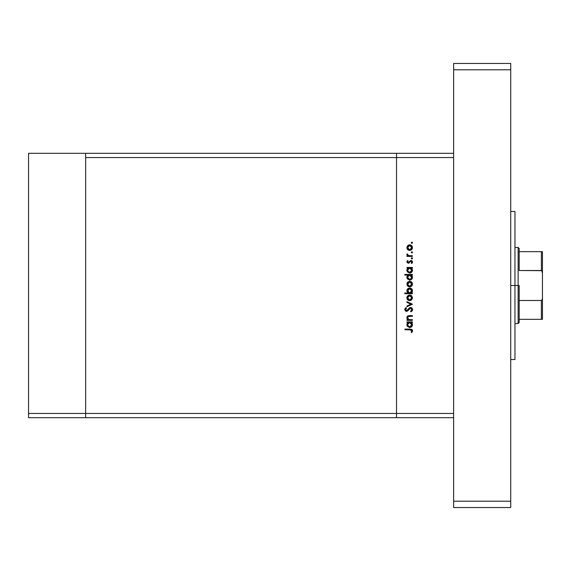 <?xml version="1.0" encoding="UTF-8"?>
<svg xmlns="http://www.w3.org/2000/svg" width="571" height="571" viewBox="0 0 571 571"><rect width="100%" height="100%" fill="white"/><g stroke="black" fill="none" stroke-linecap="round" stroke-linejoin="round"><path stroke-width="0.86" d="M85.65 417.679L85.65 153.321L28.55 153.321L28.55 157.553L28.55 153.321L85.65 153.321L85.65 157.553L85.65 153.321L85.65 157.553L396.531 157.553L396.531 153.321L85.65 153.321L453.631 153.321L396.531 153.321L396.531 157.553L396.531 153.321L396.531 157.553L85.65 157.553L85.65 413.447L85.65 157.553L85.65 413.447L28.55 413.447L28.55 157.553L28.55 413.447L396.531 413.447L396.531 157.553L396.531 413.447L396.531 157.553L396.531 413.447L85.65 413.447L85.65 417.679L85.65 413.447L85.65 417.679L28.55 417.679L28.55 413.447L28.55 417.679L396.531 417.679L396.531 413.447L453.631 413.447L453.631 157.553L396.531 157.553L453.631 157.553L453.631 413.447L396.531 413.447L396.531 417.679L396.531 413.447L396.531 417.679L453.631 417.679L85.65 417.679M412.39 319.703L412.39 320.367L412.39 319.703L412.39 320.367L406.98 320.367L406.98 319.703L407.958 319.703L406.952 318.24L407.173 316.584L408.186 315.784L409.628 315.62L412.39 315.62L412.39 316.284L408.165 316.534L407.566 317.519L407.801 318.697L408.979 319.603L412.39 319.703L408.979 319.603L407.551 317.762L408.615 316.363L412.39 316.284L412.39 315.62L409.628 315.62L406.887 317.647L407.958 319.703L406.98 319.703L406.98 320.367L412.39 320.367L406.98 320.367L406.98 319.703M410.578 307.462L412.012 308.104L412.569 309.375L412.112 310.938L410.963 311.83L410.585 311.202L411.819 309.575L410.877 308.169L409.735 308.468L406.98 311.295L405.538 311.045L404.803 309.703L405.003 308.647L406.052 307.555L406.502 308.154L405.61 309.996L406.766 310.653L409.186 308.04L410.578 307.462L406.495 310.688L405.56 309.603L406.502 308.154L406.052 307.555L404.796 309.532L406.523 311.352L407.651 310.938L410.563 308.126L411.819 309.575L410.585 311.202L410.963 311.83L412.576 309.575L410.777 307.469M406.98 302.394L406.98 301.674L412.39 304.143L406.98 306.706L406.98 305.985L410.92 304.186L406.98 302.394L406.98 301.674L412.39 304.143L406.98 301.674L406.98 302.394L410.92 304.186L406.98 305.985L406.98 306.706L412.39 304.236L406.98 306.706L406.98 305.985M407.78 299.889L409.7 300.632L408.201 300.21L407.102 298.954L406.937 297.255L407.573 295.978L409.7 295.029L411.684 295.842L412.483 297.826L411.684 299.811L409.7 300.632L412.483 297.826L409.7 295.029L407.773 295.771L406.887 297.826L407.573 299.682M409.7 286.87L407.78 286.128L406.887 284.065L407.773 282.01L409.7 281.267L411.256 281.739L412.291 282.988L412.44 284.615L411.684 286.05L409.7 286.87L412.483 284.065L409.7 281.267L407.773 282.01L406.887 284.065L407.78 286.128L409.7 286.87M406.98 268.077L407.98 268.077L406.98 268.077L406.98 267.414L412.39 267.414L412.39 268.077L411.455 268.077L412.419 269.662L412.276 271.375L411.17 272.681L409.671 273.109L407.344 271.839L406.895 270.547L407.152 269.034L407.98 268.077L406.887 270.269L409.671 273.109L412.483 270.29L411.455 268.077L412.39 268.077L412.39 267.414L406.98 267.414L406.98 268.077L406.98 267.414L412.39 267.414L412.39 268.077M412.483 242.789L411.869 243.41L411.248 242.789L411.627 242.218L412.305 242.354L412.483 242.789L411.869 242.175L411.248 242.789L411.869 243.41L411.248 242.789L411.869 242.175L412.483 242.789L411.869 243.41L411.248 242.789L411.869 242.175L412.483 242.789L411.869 243.41L411.248 242.789L411.869 243.41L412.483 242.789L411.869 242.175L412.469 242.668M406.895 247.914L407.78 249.691L409.7 250.426L408.201 250.005L407.102 248.756L407.387 246.001L408.422 245.123L409.971 244.845L411.256 245.302L412.291 246.551L412.291 248.706L411.256 249.962L409.7 250.426L412.483 247.628L409.7 244.831L407.773 245.573L406.887 247.628L407.573 249.484M411.248 252.375L411.869 251.761L412.483 252.375L412.105 252.946L411.248 252.375L412.212 251.861L412.483 252.375L411.869 251.761L411.248 252.375L411.869 252.989L411.248 252.375L411.869 251.761L412.483 252.375L411.991 252.982M412.39 255.744L412.39 256.408L412.39 255.744L412.39 256.408L406.98 256.408L406.98 255.744L407.773 255.744L406.959 254.83L407.073 253.845L408.508 255.565L412.39 255.744L408.715 255.622L407.073 253.845L406.887 254.423L407.773 255.744L406.98 255.744L406.98 256.408L412.39 256.408L406.98 256.408L406.98 255.744M412.469 258.235L411.869 257.735L412.483 258.356L411.869 258.97L411.248 258.356L411.869 257.735L412.483 258.356L411.748 258.956L411.298 258.113L412.305 257.921L412.483 258.356L411.869 257.735L411.248 258.356L411.869 258.97L411.263 258.235M408.301 263.238L406.987 262.41L407.366 260.776L408.115 260.94L407.551 261.875L408.279 262.574L410.92 260.39L412.376 261.368L411.919 263.381L411.248 263.081L411.762 261.661L410.949 261.054L408.301 263.238L410.949 261.054L411.819 262.01L411.248 263.081L411.748 263.524L412.483 261.982L410.92 260.39L408.279 262.574L407.551 261.875L408.115 260.94L407.651 260.49L406.887 261.875L408.301 263.238L409.136 262.995L408.301 263.238L409.136 262.995L410.385 261.282M404.796 275.101L408.029 275.101L404.796 275.101L404.796 274.437L412.39 274.437L412.39 275.101L411.455 275.101L412.419 276.685L412.276 278.391L411.17 279.704L409.671 280.133L407.344 278.862L406.895 277.57L407.18 276.05L408.029 275.101L406.887 277.292L409.671 280.133L412.483 277.313L411.455 275.101L412.39 275.101L412.39 274.437L404.796 274.437L404.796 275.101L404.796 274.437L412.39 274.437L412.39 275.101M411.634 292.837L412.39 293.037L412.39 293.701L404.796 293.701L404.796 293.037L407.958 293.037L406.952 291.46L407.087 289.747L408.129 288.476L409.692 288.005L411.256 288.491L412.283 289.768L412.469 291.167L411.862 292.609L412.483 290.853L409.692 288.005L406.887 290.832L407.958 293.037L404.796 293.037L404.796 293.701L412.39 293.701L412.39 293.037L412.39 293.701L404.796 293.701L404.796 293.037M406.98 322.551L407.98 322.551L406.98 322.551L406.98 321.887L412.39 321.887L412.39 322.551L411.455 322.551L412.419 324.135L412.276 325.841L411.17 327.154L409.671 327.583L407.344 326.305L406.895 325.013L407.152 323.5L407.98 322.551L406.887 324.742L409.671 327.583L412.483 324.756L411.455 322.551L412.39 322.551L412.39 321.887L406.98 321.887L406.98 322.551L406.98 321.887L412.39 321.887L412.39 322.551M411.891 332.422L411.156 332.215L411.819 330.787L411.134 329.867L404.989 329.76L404.989 329.096L411.748 329.339L412.576 330.952L411.727 332.608L411.156 332.215L411.819 330.787L411.156 332.215L411.727 332.608L412.576 330.823L409.985 329.096L404.989 329.096L404.989 329.76L409.914 329.76L411.819 330.787L411.427 330.017M407.109 246.494L407.387 246.008M408.636 245.03L409.436 244.845M411.256 245.294L412.034 246.065M412.44 248.171L412.291 248.706M411.677 249.62L410.77 250.219M409.171 250.383L408.037 249.898M410.77 245.038L410.249 244.88M408.165 246.137L407.708 248.449L408.508 249.413L409.707 249.763L410.892 249.406L411.67 248.449L411.291 246.194M408.879 245.651L408.194 246.115M410.535 245.658L409.707 245.494L411.819 247.628L409.707 249.763L407.551 247.628L409.707 245.494L408.186 246.122M411.477 246.436L409.493 245.501M411.784 248.042L411.784 247.214M412.469 252.254L411.869 251.761L412.483 252.375L411.869 251.761L412.483 252.375L411.869 252.989M407.073 253.845L406.887 254.423L407.073 253.845L407.58 254.759M407.644 254.209L407.558 254.659M407.665 254.959L408.079 255.365M408.329 255.494L408.943 255.672M408.508 255.565L409.643 255.729M412.469 258.47L411.869 258.97L412.483 258.356L411.869 258.97L411.248 258.356M407.651 260.49L408.115 260.94L407.566 262.01M407.566 261.732L408.279 262.574L408.857 262.31M407.551 261.803L408.279 262.574L408.765 262.389L410.77 260.405M408.765 262.389L409.186 261.853M411.805 260.661L412.298 261.204M411.919 263.381L411.47 262.86M411.248 263.081L411.684 261.497M411.805 262.168L410.949 261.054L410.435 261.24L410.949 261.054L411.819 262.01M412.062 263.21L412.291 262.838M412.226 269.055L411.898 268.527M412.433 270.847L411.662 272.281L410.221 273.059M406.909 269.855L407.03 269.326M410.749 272.902L411.149 272.702M407.594 269.798L408.158 268.713L407.551 270.261L409.7 268.077L411.819 270.269L411.213 268.705M411.341 271.639L411.777 270.69L410.82 272.103L409.2 272.388L408.158 271.796L407.558 270.468L408.336 271.96L410.206 272.374M409.436 272.431L408.743 272.224M408.436 272.032L407.851 271.396M408.165 268.705L408.85 268.242M410.899 268.434L409.486 268.092L408.158 268.713M411.655 271.097L411.819 270.269L409.678 272.446L407.587 270.683M409.136 272.374L410.606 272.217L411.463 271.468M408.7 272.196L409.072 272.353M412.019 278.876L412.283 278.384M411.17 279.704L411.662 279.305M409.949 280.118L409.393 280.118M406.909 276.906L407.173 276.057M406.952 276.657L407.544 275.529M412.226 276.086L411.898 275.55M410.528 275.258L408.85 275.265M408.158 275.736L408.865 275.258L407.894 276.064L407.551 277.285L409.486 275.115L411.812 277.499L411.662 276.45M411.341 278.662L411.819 277.285L410.156 279.412L411.199 278.819L409.2 279.412L407.701 278.113L408.336 278.983L410.206 279.397M409.436 279.455L408.743 279.24M408.436 279.055L407.851 278.412M407.894 276.064L407.594 276.821M411.662 276.457L410.899 275.458M408.336 278.983L409.678 279.469L407.551 277.285L407.701 278.113M407.573 285.921L407.102 285.193M407.102 282.945L407.387 282.438M411.256 281.739L411.677 282.081M412.44 284.608L412.291 285.143M411.684 286.057L410.799 286.649M408.658 286.678L408.037 286.335M407.708 283.252L408.344 282.417L407.551 284.072L409.707 281.931L407.587 284.486L408.508 285.85L410.121 286.164L411.67 284.886L411.291 282.631M409.079 282.024L408.344 282.417M410.535 282.103L409.707 281.931L411.819 284.072L409.707 286.207L407.587 284.486M411.22 282.559L409.286 281.974M411.784 284.479L411.784 283.651M407.087 289.754L407.287 289.361M408.122 288.483L407.701 288.833M410.071 288.034L410.777 288.219M412.39 293.037L411.391 293.037M412.148 289.483L411.677 288.855M408.715 292.816L408.158 292.409M411.784 291.281L411.812 290.646L409.671 293.037L407.558 290.639L407.894 292.059M408.872 288.847L407.908 289.647L407.551 290.846L409.692 288.669L411.213 289.319L409.271 288.712L407.623 291.41M408.857 292.887L410.513 292.88L411.67 291.695M409.692 288.669L411.819 290.86L409.692 288.669M407.394 299.461L407.102 298.954M406.937 297.241L407.102 296.699M407.109 296.692L407.387 296.199M408.636 295.228L409.436 295.043M410.77 295.236L410.249 295.079M411.256 295.5L411.677 295.842M412.44 298.369L410.77 300.425M409.436 300.617L410.249 300.582M408.65 300.439L408.037 300.096M410.535 295.864L409.707 295.692L411.819 297.826L409.707 299.968L407.551 297.826L409.707 295.692L407.551 297.826L408.186 299.34L409.707 299.968L410.892 299.611L411.67 298.647L411.662 297.006M407.708 297.006L408.186 296.32L407.587 298.248M408.879 295.849L408.186 296.32M409.707 295.692L410.121 295.735M411.67 297.013L411.291 296.392M411.477 296.642L410.52 295.857M412.569 309.76L412.462 310.289M412.362 310.538L411.962 311.102M411.12 311.737L410.585 311.202M411.213 310.767L411.712 310.096M411.791 309.839L411.798 309.311M411.634 308.804L410.563 308.126L409.643 308.554M409.464 308.725L409.835 308.39M408.922 309.368L408.658 309.725M407.651 310.938L406.68 311.345M406.174 311.316L405.538 311.045M404.818 309.225L405.003 308.654M406.052 307.555L406.502 308.154M405.995 308.597L405.567 309.803M406.295 310.667L407.451 310.203L408.415 308.897M406.395 310.681L407.251 310.388M409.828 307.626L410.192 307.505M411.227 307.569L411.755 307.869M412.54 309.154L412.44 308.783M407.494 319.289L406.902 317.947M406.93 317.198L407.166 316.591M407.737 315.999L408.186 315.784M408.422 315.727L412.39 315.62L412.39 316.284M409.842 316.284L408.279 316.477M408.172 316.534L407.687 317.055M407.608 317.276L407.573 318.054M408.279 319.246L407.694 318.49M409.521 319.674L410.435 319.703M407.744 315.991L406.895 317.44M407.33 316.363L407.044 316.834M412.276 325.848L412.012 326.327M411.177 327.154L411.662 326.755M407.087 325.82L406.909 325.135M406.952 324.085L407.123 323.564M412.226 323.536L411.898 323M410.121 322.586L408.85 322.708M411.22 323.186L410.528 322.708M411.191 326.277L411.777 325.156L411.199 326.269L409.857 326.905L408.158 326.269L407.558 324.942L407.708 325.57M409.436 326.905L408.743 326.691M408.436 326.505L410.206 326.848M408.158 323.186L408.865 322.708L407.594 324.264M407.894 323.514L407.551 324.728L409.486 322.558L411.819 324.735L411.662 323.9M411.341 326.105L411.819 324.735L409.678 326.912L407.587 325.149M409.678 326.912L411.199 326.269M404.989 329.76L404.989 329.096L409.985 329.096M412.376 329.959L412.533 330.381M411.156 332.215L411.819 330.787M411.455 331.758L411.712 331.273M410.834 329.802L410.321 329.767M410.306 329.767L409.914 329.76M407.708 246.808L407.587 248.05M408.879 249.613L410.121 249.727M411.777 270.69L411.784 269.84M410.121 268.12L409.486 268.092M407.587 269.833L407.558 270.468M411.819 277.285L411.784 276.864M410.121 275.136L409.7 275.101M407.587 276.856L407.587 277.706M411.199 278.819L411.662 278.113M407.915 285.257L408.344 285.721M408.879 286.05L410.121 286.164M408.472 292.673L409.671 293.037M409.885 293.03L410.506 292.88M411.812 291.074L411.213 289.319M411.784 298.248L411.784 297.412M408.879 299.811L410.121 299.925M411.777 325.156L411.784 324.314M407.587 324.307L407.558 324.942M408.336 326.434L409.314 326.883M514.956 285.5L510.731 285.5L514.956 285.5L514.956 211.484L514.956 359.516L514.956 285.5L518.133 285.5L518.133 323.564L518.133 285.5L514.956 285.5M510.731 63.445L510.731 507.555L453.631 507.555L453.631 501.21L453.631 507.555L510.731 507.555L510.731 501.21L453.631 501.21L453.631 69.79L453.631 501.21L510.731 501.21L510.731 69.79L453.631 69.79L453.631 63.445L453.631 69.79L510.731 69.79L510.731 63.445L453.631 63.445L510.731 63.445M541.758 319.339L519.189 319.339L519.189 285.5L518.133 285.5L518.133 247.436L518.133 285.5L519.189 285.5L519.189 322.508L519.189 319.339L542.45 319.339L542.45 297.648L542.286 299.247L541.394 300.489L519.189 300.489L541.394 300.489L541.394 319.339L541.394 300.489L542.286 299.247L542.45 297.648L542.443 319.339M519.189 270.511L519.189 248.492L519.189 270.511L541.758 270.668L542.45 273.352L542.45 297.648L542.45 251.661L519.189 251.661L542.443 251.661L542.45 273.352L542.007 270.997L541.394 270.511L541.394 251.661L541.394 270.511L519.189 270.511M542.45 251.661L541.394 251.661M510.731 359.516L514.956 359.516M510.731 211.484L514.956 211.484M519.189 322.508L518.133 323.564L514.956 323.564M514.956 247.436L518.133 247.436L519.189 248.492"/></g></svg>
